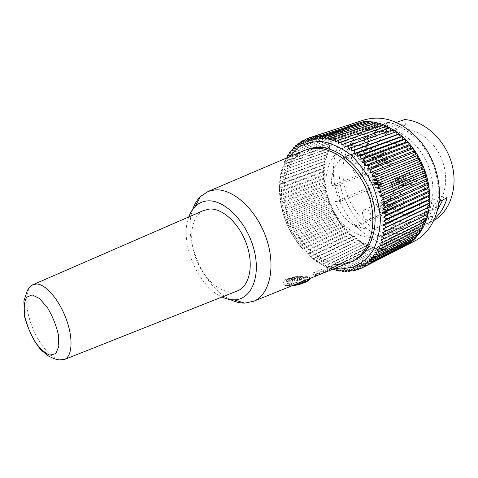 <?xml version="1.0" encoding="UTF-8"?>
<svg xmlns="http://www.w3.org/2000/svg" width="478" height="478" viewBox="0 0 478 478"><rect width="100%" height="100%" fill="white"/><g stroke="black" fill="none" stroke-linecap="round" stroke-linejoin="round"><path stroke-width="0.36" stroke-dasharray="2.39 1.79" d="M405.583 245.68L403.307 244.569L402.864 247.006L400.63 245.752L400.062 248.106L397.881 246.72L397.188 248.984L395.061 247.473L394.254 249.641L392.193 248.004L391.267 250.072L389.271 248.321L388.238 250.281L386.326 248.423L385.184 250.269L383.35 248.309L382.107 250.036L380.363 247.98L379.024 249.582L377.369 247.449L375.947 248.924L374.382 246.708L372.876 248.052L371.418 245.77L369.829 246.977L368.472 244.634L366.817 245.704L365.562 243.314L363.842 244.24L362.694 241.802L360.914 242.591L359.886 240.117L358.052 240.763L357.132 238.259L355.25 238.761L354.443 236.234L352.525 236.592L351.838 234.053L349.884 234.268L358.046 240.757L363.836 244.24L369.829 246.977L375.941 248.919L385.178 250.269L391.261 250.072L397.182 248.99L404.185 246.391M360.645 268.588L363.244 267.256M357.855 269.67L360.149 268.493M354.981 270.512L357.018 269.478M352.047 271.116L353.851 270.201M349.06 271.492L350.655 270.679M346.03 271.624L347.44 270.912M363.973 119.978C339.195 128.182 327.818 160.22 335.962 190.334C343.879 220.501 369.978 245.435 396.196 245.513C402.619 245.507 408.672 244.067 414.36 241.199M342.965 271.528L344.214 270.906M339.876 271.205L340.981 270.656M336.781 270.656L337.749 270.178M333.68 269.885L334.522 269.467M332.646 269.299L330.734 268.2L330.591 268.899L372.87 248.052L330.591 268.899L327.741 267.136L327.514 267.698L324.765 265.876L324.472 266.294L321.825 264.412L321.467 264.692L318.928 262.763L318.503 262.894L312.755 258.753L304.689 251.291L295.966 240.542L290.122 230.844L286.866 223.967L284.165 216.845L281.225 205.893L279.528 192.15L279.72 181.102L280.694 174.04L282.355 167.33L282.839 167.36L283.436 164.133L283.968 164.312L284.685 161.056L285.264 161.385L286.065 158.23M369.829 246.977L327.52 267.698L369.829 246.977M366.817 245.704L324.478 266.294L366.811 245.704M363.842 244.24L321.467 264.692L363.836 244.24M360.914 242.591L318.509 262.894L360.914 242.591M315.6 260.91L358.046 240.757L315.6 260.916M355.25 238.761L312.761 258.753L355.25 238.755M352.525 236.592L309.989 256.423L352.525 236.586M349.884 234.268L307.3 253.938L349.878 234.262L349.31 231.728L347.333 231.788L349.878 234.262M347.333 231.788L304.695 251.291L347.327 231.788L346.879 229.255L344.877 229.171L347.327 231.788M344.877 229.171L302.186 248.506L344.871 229.171L344.542 226.65L342.529 226.423L344.871 229.171M342.529 226.423L299.778 245.578L342.523 226.423L342.308 223.919L340.288 223.549L342.523 226.423M340.288 223.549L297.477 242.531L340.282 223.549L340.187 221.069L338.161 220.561L340.282 223.549M338.161 220.561L295.29 239.364L338.161 220.555L338.185 218.117L336.159 217.466L338.161 220.555M293.223 236.084L336.159 217.46L336.303 215.058L334.289 214.275L336.159 217.46L293.223 236.09M334.289 214.275L291.281 232.72L334.283 214.269L334.546 211.915L332.551 210.995L334.283 214.269M332.551 210.995L289.471 229.261L332.545 210.995L332.921 208.695L330.949 207.643L332.545 210.995M287.798 225.718L330.943 207.637L331.433 205.397L329.485 204.22L330.089 202.039L328.177 200.736L328.888 198.633L327.018 197.205L327.83 195.185L326.008 193.638L326.934 191.708L325.16 190.047L326.187 188.207L324.472 186.438L327.012 197.199L330.943 207.637L287.798 225.724M329.485 204.22L286.268 222.121L329.485 204.214M328.177 200.736L284.876 218.458L328.177 200.73M327.018 197.205L283.639 214.753L327.012 197.199M326.008 193.638L282.552 211.013L326.008 193.638M325.16 190.047L281.626 207.243L325.16 190.041M324.472 186.438L280.855 203.467M324.472 186.432L325.602 184.693L323.947 182.823L324.472 186.432L280.855 203.461M323.947 182.823L280.251 199.679L323.947 182.817L325.171 181.186L323.588 179.208L323.947 182.817M323.588 179.208L279.803 195.902L323.588 179.208L324.903 177.685L323.397 175.617L323.588 179.208M323.397 175.617L279.528 192.15L323.397 175.611L324.801 174.201L323.367 172.044L323.397 175.611M323.367 172.044L279.421 188.422L323.367 172.038L324.861 170.754L323.516 168.513L323.367 172.038M323.516 168.513L279.487 184.735M323.516 168.507L325.088 167.348L323.827 165.03L325.482 163.99L324.311 161.606L326.038 160.698L324.968 158.254L326.755 157.483L325.793 154.98L324.311 161.6L323.516 168.507L279.487 184.729M323.827 165.03L279.72 181.108L323.827 165.024M324.311 161.606L280.12 177.535L324.311 161.6M324.968 158.254L280.694 174.046L324.968 158.248M325.793 154.98L281.44 170.64L327.639 154.346L326.779 151.795L325.793 154.974M326.779 151.795L282.355 167.336L328.685 151.311L327.938 148.712L326.785 151.789M327.938 148.712L283.436 164.133L327.938 148.712L329.892 148.377L329.258 145.748L327.938 148.712M329.258 145.748L284.685 161.056L329.258 145.742L331.26 145.557L330.74 142.904L329.258 145.742M286.937 157.824L330.74 142.898L332.778 142.868L332.377 140.197L334.445 140.311L334.17 137.628L336.267 137.897L336.112 135.22L338.221 135.644L338.203 132.974L340.318 133.553L340.426 130.9L336.118 135.214L330.74 142.898L286.095 158.11M288.64 154.98L287.672 155.308M290.505 152.285L289.399 152.661M292.542 149.751L291.287 150.17M294.747 147.379L293.319 147.857M340.426 130.9L295.5 145.724M340.432 130.894L342.547 131.635L342.786 129.006L344.901 129.897L345.271 127.303L347.375 128.349L347.876 125.804L349.956 126.999L350.589 124.507L352.645 125.851L353.409 123.426L347.876 125.804L340.432 130.894L297.113 145.192M299.64 143.185L297.812 143.788M302.323 141.374L300.262 142.05M305.161 139.761L302.831 140.52M308.161 138.351L305.52 139.212M353.409 123.426L308.322 138.124M286.185 158.176L286.716 158.594L286.925 157.859M288.688 157.107L284.057 165.669C269.383 198.729 291.819 252.701 325.602 265.619L334.935 268.367M318.252 136.272L317.434 137.999L316.287 136.917M317.434 137.999L314.106 139.098M437.418 210.195L437.137 210.577C436.426 213.242 434.98 215.13 432.805 216.241L428.186 217.036L429.286 222.706L422.188 225.496L433.707 220.579M385.603 126.12C380.637 125.738 375.929 126.3 371.484 127.805C358.147 132.968 349.86 143.478 346.616 159.335L350.571 161.355L354.527 149.62C354.377 144.517 356.158 141.165 359.868 139.558L362.473 139.188L372.786 133.117C377.16 131.605 381.803 131.109 386.708 131.629L385.603 126.12L396.316 122.446M346.616 159.335L360.113 154.37L362.856 155.744C363.901 150.528 365.706 145.784 368.269 141.518C368.992 138.112 370.731 135.877 373.467 134.814L376.192 134.33L375.039 128.642C367.301 134.91 362.324 143.49 360.113 154.37M375.039 128.642L384.933 123.318L389.283 121.8C370.336 129.185 360.854 153.109 365.795 176.519C370.641 199.953 389.11 220.549 409.736 224.337L408.732 219.294C414.014 220.334 419.146 220.179 424.129 218.822L425.133 223.955M391.572 233.156L399.393 233.867C404.585 233.79 409.491 232.619 414.109 230.354C423.902 225.359 430.559 216.576 434.078 204.004L429.495 201.662L424.482 213.547C424.53 217.866 422.988 220.878 419.863 222.581L415.364 223.268L411.259 225.688C404.776 228.759 397.863 229.53 390.52 228.006L391.572 233.156L409.736 224.337M396.674 235.206C401.873 235.134 406.778 233.969 411.391 231.705C430.815 222.491 439.127 191.774 427.69 164.575C416.475 137.282 388.841 121.508 368.61 128.779C347.775 135.907 338.119 163.141 345.188 188.786C352.065 214.473 374.489 235.439 396.674 235.206M434.078 204.004L438.965 201.686M429.286 222.706L434.436 218.972M308.304 149.04C284.924 157.041 277.342 192.138 289.931 221.834C302.108 251.709 332.33 271.092 354.485 260.157M397.78 240.625L383.631 238.307C374.286 234.465 365.754 228.633 358.034 220.806C351.049 212.083 345.648 202.337 341.83 191.582C339.075 180.57 338.293 169.732 339.47 159.066L344.005 144.505C348.856 135.901 355.333 129.275 363.435 124.621C372.266 121.4 381.731 120.886 391.835 123.079C401.92 126.927 411.217 133.26 419.714 142.086C430.331 154.878 436.432 169.547 438.003 186.091C440.889 217.114 421.321 241.199 397.78 240.625M404.705 119.566L405.756 124.949C400.875 124.471 396.25 124.991 391.87 126.503L390.335 127.082L389.283 121.8M415.794 216.17L421.733 215.363L427.35 213.349C443.692 205.791 450.808 180.738 441.57 158.804C432.542 136.792 409.76 124.161 392.874 130.41C375.822 136.433 367.66 158.571 373.426 179.34C379.024 200.151 397.588 216.773 415.794 216.17M371.436 237.399L377.405 236.7L383.027 234.728C399.363 227.199 406.061 200.975 396.25 177.643C386.63 154.227 363.316 140.484 346.46 146.752C329.432 152.775 321.772 175.856 328.028 197.761C334.122 219.701 353.105 237.566 371.436 237.399M354.527 149.62L367.098 145.109L363.417 156.282L362.856 155.744M350.571 161.355L363.071 156.7M368.269 141.518L367.098 145.109M362.473 139.188L376.078 134.432M386.708 131.629L405.756 124.949M386.403 122.774L387.461 128.074L390.335 127.082M387.461 128.074L376.192 134.33M424.482 213.547L436.522 207.757L438.679 203.897M429.495 201.662L441.576 196.01L443.895 196.255L442.777 199.882M437.137 210.577C437.543 209.047 437.34 208.109 436.522 207.757M415.364 223.268L428.312 216.946M390.52 228.006L408.732 219.294M422.409 225.305L421.399 220.155L424.129 218.822M421.399 220.155L425.038 218.954L428.186 217.036M447.067 197.844L443.895 196.255M386.326 248.423L342.732 270.309M315.94 136.594L315.199 138.381L313.909 137.258M320.887 135.561L319.716 137.76L318.575 136.6M319.716 137.76L316.382 138.859M315.199 138.381L311.871 139.474M389.271 248.321L345.69 270.285M392.193 248.004L348.611 270.028M395.061 247.473L351.479 269.55M397.881 246.72L354.294 268.839M400.63 245.752L357.036 267.901M403.307 244.569L359.701 266.736M408.206 244.133L405.894 243.171L405.613 245.459M405.894 243.171L362.27 265.338M410.727 242.37L408.385 241.557L408.242 243.637M408.385 241.557L364.738 263.719M413.129 240.392L410.769 239.741L410.739 241.611M410.769 239.741L367.098 261.878M415.412 238.211L413.04 237.715L413.1 239.388M413.04 237.715L369.339 259.817M417.551 235.827L415.179 235.499L415.304 236.963M415.179 235.499L371.442 257.546M419.553 233.246L417.18 233.085L417.354 234.351M417.18 233.085L373.408 255.073M421.393 230.48L419.039 230.492L419.242 231.561M419.039 230.492L375.224 252.396M423.078 227.534L420.742 227.719L420.951 228.598M420.742 227.719L376.885 249.534M424.584 224.421L422.283 224.78L422.48 225.467M422.283 224.78L378.373 246.493M425.916 221.153L423.651 221.684L423.825 222.18M423.651 221.684L379.687 243.278M427.057 217.741L424.846 218.44L424.972 218.757M424.846 218.44L380.823 239.902M428.013 214.192L425.922 215.202M425.862 215.064L381.773 236.389M391.052 130.428L393.245 129.657M391.094 130.542L344.889 146.776M387.873 128.558L387.993 128.839L390.066 127.793M387.993 128.839L341.734 144.93M384.641 126.915L384.856 127.369L386.845 126.162M384.856 127.369L338.549 143.316M381.372 125.517L381.701 126.12L383.589 124.758M381.701 126.12L335.341 141.948M378.074 124.358L378.528 125.099L380.321 123.599M378.528 125.099L332.132 140.819M374.764 123.438L375.361 124.316L377.046 122.673M375.361 124.316L328.93 139.935M371.46 122.762L372.207 123.766L373.784 121.992M372.207 123.766L325.751 139.295M368.156 122.338L369.082 123.449L370.54 121.549M369.082 123.449L322.602 138.907M364.881 122.159L365.987 123.36L367.331 121.352M365.987 123.36L319.501 138.757M383.35 248.309L339.75 270.106M380.363 247.98L336.745 269.688M377.369 247.449L333.74 269.048M374.382 246.708L330.734 268.2M371.418 245.77L327.741 267.136M368.472 244.634L324.765 265.876M365.562 243.314L321.825 264.412M362.694 241.802L318.928 262.763M359.886 240.117L316.078 260.928M357.132 238.259L313.281 258.915M354.443 236.234L310.551 256.734M351.838 234.053L307.898 254.392M349.31 231.728L305.322 251.894M346.879 229.255L302.837 249.247M344.542 226.65L300.441 246.469M342.308 223.919L298.153 243.565M340.187 221.069L295.966 240.542M338.185 218.117L293.898 237.405M336.303 215.058L291.95 234.172M334.546 211.915L290.122 230.844M332.921 208.695L288.425 227.438M331.433 205.397L286.866 223.967M330.089 202.039L285.444 220.43M328.888 198.633L284.165 216.845M327.83 195.185L283.036 213.218M326.934 191.708L282.056 209.561M326.187 188.207L281.225 205.893M325.602 184.693L280.556 202.206M325.171 181.186L280.048 198.531M324.903 177.685L279.696 194.863M324.801 174.201L279.511 191.224M324.861 170.754L279.487 187.621M325.088 167.348L279.63 184.06M325.482 163.99L279.941 180.565M326.038 160.698L280.419 177.129M326.755 157.483L281.058 173.777M327.639 154.346L281.865 170.515M328.685 151.311L282.839 167.36M329.892 148.377L283.968 164.312M331.26 145.557L285.264 161.385M332.778 142.868L286.716 158.594M334.445 140.311L288.324 155.948M336.267 137.897L290.08 153.456M338.221 135.644L291.986 151.132M340.318 133.553L294.03 148.975M342.547 131.635L296.217 147.009M344.901 129.897L298.529 145.228M347.375 128.349L300.967 143.651M349.956 126.999L303.518 142.283M352.645 125.851L306.183 141.124M353.493 123.485L355.429 124.913L356.319 122.559M355.429 124.913L308.943 140.191M376.317 179.041L374.83 179.16L375.911 184.418L381.492 184.012L381.109 182.142L377.017 182.453L376.317 179.041L375.529 179.364L376.228 182.775L377.017 182.453M375.565 184.442L374.394 178.754L376.574 178.581L377.279 181.993L378.767 181.879L377.674 176.531L372.47 176.962L374.035 184.556L375.565 184.442L374.776 184.771L373.605 179.077L375.786 178.903L376.485 182.315L377.979 182.202L376.885 176.854L371.681 177.278L373.246 184.878L374.776 184.771M381.109 182.142L376.228 182.775M381.492 184.012L380.703 184.341L380.321 182.471M375.911 184.418L375.122 184.741L380.703 184.341M374.83 179.16L374.041 179.483L375.122 184.741M374.041 179.483L375.529 179.364M374.394 178.754L373.605 179.077M374.035 184.556L373.246 184.878M372.47 176.962L371.681 177.278M377.674 176.531L376.885 176.854M378.767 181.879L377.979 182.202M376.485 182.315L377.279 181.993M376.574 178.581L375.786 178.903M399.028 182.644L410.315 178.682C409.413 176.292 407.907 174.924 405.804 174.584L402.321 177.236L395.39 179.298L399.028 182.644L409.969 178.903M395.39 179.298L405.386 174.727M405.434 174.972L405.804 174.584M410.315 178.682L409.765 178.915M391.363 186.223L402.106 180.851C402.996 183.217 404.484 184.58 406.575 184.944L402.368 185.548L394.965 189.563L391.363 186.223L401.723 180.947M394.965 189.563L406.264 185.106M406.216 184.867L406.575 184.944M410.614 180.218L410.046 180.32L410.614 180.218C410.692 182.399 409.927 183.893 408.332 184.687L411.182 183.456L408.965 183.642C405.171 181.885 403.958 179.035 405.326 175.097L406.993 173.634C411.875 171.309 416.242 181.568 411.182 183.456M407.842 184.855L408.332 184.687M407.423 185.028L397.415 189.402L403.958 185.44L405.254 184.872L407.375 184.783M410.046 180.32L399.626 185.649L397.415 189.402M399.626 185.649L410.249 180.308M392.934 179.489L401.167 177.23L404.537 174.685L402.846 175.767L401.645 179.537L390.765 183.247L391.392 180.947L392.934 179.489L404.227 174.823M390.765 183.247L401.442 179.555M404.537 174.685L404.274 175.062M381.486 196.058C376.67 196.619 373.748 187.173 378.259 185.595C383.135 183.259 387.67 193.919 382.603 195.795L381.486 196.058M369.87 158.248L378.63 156.067L381.605 153.808L380.171 154.711L378.851 158.678L367.827 162.036L369.87 158.248L381.283 153.934M367.827 162.036L378.666 158.696M381.605 153.808L381.33 154.173M374.268 167.993L381.611 163.978L385.143 163.751C386.792 162.974 387.574 161.45 387.491 159.168L382.788 160.949L376.347 164.217L374.268 167.993L384.455 164.002M376.347 164.217L387.114 159.246M386.923 159.264L387.455 159.168M384.874 163.84L384.408 163.763M382.818 153.677L382.442 154.053L382.818 153.677C384.838 153.97 386.296 155.29 387.186 157.65L386.642 157.871L387.186 157.65M386.833 157.854L375.744 161.241L386.642 157.871M382.442 154.053L379.275 156.186L372.219 158.003L375.744 161.241M372.219 158.003L382.394 153.814M368.436 164.982L379.311 159.993C380.213 162.323 381.653 163.643 383.661 163.96L379.407 164.444L371.92 168.208L368.436 164.982L378.946 160.07M371.92 168.208L383.344 164.103M383.296 163.87L383.661 163.96M358.195 174.165C353.457 174.852 350.655 165.179 355.19 163.763C359.976 161.66 364.021 172.325 359.056 173.968L358.195 174.165M383.505 212.985L390.006 208.91L391.709 208.205L393.454 208.39L394.44 208.014C395.898 207.255 396.579 205.857 396.495 203.813L391.876 205.755L385.603 209.43L383.505 212.985L393.454 208.39M385.603 209.43L396.131 203.915M395.933 203.921L396.495 203.813M393.86 208.211L393.406 208.157M379.15 203.329L387.019 200.999L390.634 198.328L388.99 199.362L387.873 202.953L385.023 204.208L377.094 206.89L379.15 203.329L390.323 198.478M377.094 206.89L387.682 202.965M390.634 198.328L390.371 198.711M392.647 208.265L392.295 208.205L392.647 208.265C390.645 207.864 389.206 206.514 388.339 204.214L387.957 204.309L388.339 204.214M387.957 204.309L377.686 209.77L388.148 204.303M392.295 208.205L388.489 208.976L381.157 213.074L377.686 209.77M381.157 213.074L392.342 208.438M385.005 206.52L396.196 202.325C395.318 200.001 393.866 198.645 391.846 198.262L388.387 200.969L381.498 203.21L385.005 206.52L395.856 202.553M381.498 203.21L391.428 198.418M391.476 198.651L391.846 198.262M396.196 202.325L395.659 202.558M367.767 219.874C363.226 220.28 360.316 211.312 364.493 209.77C369.058 207.464 373.706 217.741 368.938 219.605L367.767 219.874M374.806 173.825L373.587 174.112C366.859 176.454 372.601 190.525 379.036 187.478C384.957 185.428 381.085 172.905 374.806 173.825M387.168 162.825L385.961 162.729C382.263 160.853 381.175 157.973 382.699 154.083L384.318 152.781C389.116 150.684 393 160.961 388.034 162.616L387.168 162.825M396.919 206.633C392.39 207.099 389.612 198.442 393.8 196.888C398.377 194.588 402.864 204.476 398.09 206.359L396.919 206.633M375.995 173.353L374.776 173.639C368.048 175.976 373.778 190.029 380.219 186.982C386.134 184.932 382.275 172.427 375.995 173.353M412.395 184.735C416.81 183.438 417.993 180.075 415.944 174.643C412.496 170.096 409.168 169.559 405.959 173.03C404.101 178.378 405.75 182.238 410.895 184.616L412.395 184.735M389.528 163.882C399.572 162.628 389.66 143.316 383.458 152.028C381.396 157.298 382.872 161.206 387.891 163.751L389.528 163.882M398.664 209.239C407.238 208.994 403.934 192.389 395.396 192.998C386.941 193.471 390.245 209.681 398.664 209.239M398.825 143.603L399.076 144.87C392.432 142.121 386.128 141.805 380.171 143.914L373.324 147.869L373.073 146.644C365.64 153.079 362.055 162.114 362.312 173.747L367.958 173.257L371.137 188.613L365.491 189.001C369.99 200.18 377.046 208.217 386.666 213.11L386.421 211.927C394.207 215.674 401.675 215.972 408.815 212.835L412.167 210.894L412.412 212.118C434.102 199.834 425.241 152.852 398.825 143.603L367.636 155.213L367.905 156.527C361.183 153.593 354.843 153.181 348.892 155.29L342.081 159.288L341.812 158.021C334.457 164.575 331.003 173.861 331.439 185.882L362.312 173.747M373.073 146.644L341.812 158.021M342.081 159.288L373.324 147.869M367.905 156.527L399.076 144.87M367.636 155.213C394.35 165.137 403.946 213.971 382.292 226.297L412.412 212.118M386.666 213.11L356.451 226.907L356.194 225.676C364.057 229.673 371.555 230.109 378.69 226.978L382.036 225.03L382.292 226.297M382.036 225.03L412.167 210.894M356.194 225.676L386.421 211.927M356.451 226.907C346.735 221.69 339.535 213.284 334.857 201.674L365.491 189.001M331.439 185.882L337.092 185.458L340.515 201.363L334.857 201.674M340.515 201.363L371.137 188.613M337.092 185.458L367.958 173.257M192.795 209.221C182.261 237.614 202.797 287.027 230.354 299.587M188.762 216.946C179.131 241.707 197.689 286.358 222.031 296.993M203.544 210.517C190.71 216.522 188.003 239.884 196.715 260.582C205.241 281.351 223.71 295.912 237.022 291.048M302.998 151.012C284.099 159.777 276.798 187.501 284.47 213.768C292.016 240.07 313.508 262.291 335.024 264.352L339.9 264.459L349.352 262.53M339.882 264.465L319.459 274.539L339.882 264.465L319.77 272.878L319.86 273.285L325.07 270.721M319.77 272.878C316.711 273.99 314.321 274.312 312.588 273.84L313.562 272.669L335.024 264.352L339.547 264.537M309.834 278.537L309.941 277.939C310.58 278.596 287.129 288.282 283.155 284.051C281.417 280.652 285.707 278.429 296.025 277.371C302.843 277.115 307.33 277.198 309.481 277.628L309.941 277.939L309.38 277.126C307.067 275.955 302.616 276.039 296.025 277.371C286.041 279.935 281.793 282.402 283.269 284.78L286.692 285.563L293.743 285.055M288.969 283.663L292.912 279.977L290.851 279.887L286.914 283.562L288.969 283.663L289.417 285.569L287.356 285.462L286.914 283.562M305.352 279.564L300.531 277.784L298.529 278.758L303.351 280.544L305.352 279.564L305.789 281.47L299.814 281.201L298.965 277.043L296.904 276.959L297.698 280.419L295.087 280.986L294.287 277.527L292.291 278.495L293.014 282.594L292.321 279.176L294.382 279.266L295.183 282.749L297.818 282.181L297.017 278.692L299.019 277.724L299.814 281.201M300.417 276.344L304.964 275.884L298.35 276.26L300.417 276.344L298.965 277.043M292.799 277.467L286.848 279.815L292.799 277.467L294.287 277.527M297.979 276.206C294.185 276.553 292.207 277.294 292.052 278.423C293.217 279.343 300.429 277.234 298.929 276.409L297.979 276.206M292.912 279.977L294.382 279.266M289.417 285.569L295.183 282.749M290.851 279.887L292.321 279.176M287.356 285.462L293.122 282.653M299.76 280.514L305.394 277.76L304.964 275.884M305.394 277.76L303.327 277.676L302.903 275.806M296.904 276.959L298.35 276.26M297.698 280.419L303.327 277.676M300.531 277.784L299.019 277.724M295.087 280.986L289.28 280.723L288.843 278.853M289.28 280.723L287.284 281.685L286.848 279.815M298.529 278.758L297.017 278.692M305.789 281.47L303.787 282.456L303.351 280.544M303.787 282.456L297.818 282.181M293.092 281.96L287.284 281.685M292.291 278.495L290.797 278.429M439.844 201.268L441.576 196.01M421.417 220.292L422.433 225.473M385.997 128.636L384.933 123.318M402.321 177.236L405.553 180.188M402.368 185.548L399.172 182.608M405.936 182.112L403.958 185.44M398.789 180.696L399.303 178.617L400.737 177.362M375.923 159.706L377.757 156.348M382.788 160.949L380.924 164.301M379.275 156.186L382.4 159.043M379.407 164.444L376.305 161.594M391.876 205.755L390.006 208.91M385.023 204.208L386.869 201.047M388.489 208.976L385.399 206.06M388.387 200.969L391.5 203.891M313.562 272.669L312.696 274.324C314.44 274.826 316.824 274.48 319.86 273.285L319.459 274.539C317.589 275.274 315.958 275.597 314.566 275.519L312.606 273.918M318.862 270.53L313.658 273.075L314.99 274.462L335.407 264.448M319.125 274.611C315.289 275.764 313.915 275.716 314.99 274.462M291.807 285.838L287.362 286.011C281.327 284.9 282.946 282.653 292.219 279.277C300.692 276.643 310.425 276.589 309.308 279.277M63.108 359.928C53.942 361.864 39.817 346.383 32.253 327.03C24.569 307.713 24.79 287.84 33.442 284.494M325.602 265.619L327.609 267.453M284.057 165.669L284.153 163.476M371.484 127.805L368.61 128.779M432.208 221.368L427.499 223.704M414.109 230.354L411.391 231.705M392.874 130.41L346.46 146.752M427.35 213.349L383.027 234.728M359.868 139.558L373.467 134.814M372.786 133.117L391.87 126.503M419.863 222.581L432.805 216.241M411.259 225.688L425.056 218.948M367.636 144.404L363.417 156.282M419.714 142.086L419.576 140.293M438.003 186.091L439.18 187.454M422.176 225.461L421.166 220.292M405.219 184.884L397.618 189.3M402.846 175.767L401.185 177.224M380.171 154.711L378.654 156.061M381.587 163.99L374.489 167.874M391.679 208.211L383.792 212.841M388.99 199.362L387.025 200.999M382.603 195.795L398.61 188.888M378.259 185.595L395.796 178.294M404.131 174.823L406.993 173.634M359.056 173.968L379.054 166.135M385.143 163.751L388.034 162.616M355.19 163.763L376.688 155.655M381.414 153.874L384.318 152.781M368.938 219.605L383.547 212.967M394.44 208.014L398.09 206.359M364.493 209.77L379.729 203.072M390.132 198.501L393.8 196.888M374.776 173.639L373.587 174.112M380.219 186.982L379.036 187.478M408.965 183.642L410.895 184.616M405.326 175.097L405.959 173.03M385.961 162.729L387.891 163.751M382.699 154.083L383.458 152.028M348.892 155.29L380.171 143.914M378.69 226.978L408.815 212.835M309.493 277.622L309.869 278.525M291.711 285.874L287.051 286.035L283.269 284.78L283.101 284.063M299.885 280.58L298.929 276.409M293.014 282.594L292.052 278.423"/><path stroke-width="0.72" d="M404.185 246.391L414.36 241.199C430.738 233.115 441.284 211.754 439.18 187.454C437.501 169.714 430.965 153.994 419.576 140.293C401.813 121.251 383.278 114.481 363.973 119.978L311.22 137.27L320.887 135.561L318.987 136.182L319.501 138.757L322.238 136.194L322.602 138.907L325.464 136.463L325.751 139.295L328.733 136.983L328.93 139.935L332.025 137.76L332.132 140.819L335.335 138.787L335.341 141.948L338.645 140.066L338.549 143.316L341.949 141.596L341.734 144.93L345.224 143.37L344.889 146.776L348.468 145.39L348.008 148.855L351.647 147.636L351.061 151.15L354.778 150.116L354.049 153.665L357.819 152.811L356.958 156.39L360.776 155.72L359.767 159.305L363.621 158.816L362.467 162.406L366.351 162.102L365.055 165.687L368.956 165.567L367.504 169.116L371.418 169.188L369.817 172.701L373.724 172.94L371.974 176.412L375.869 176.83L373.975 180.236L377.847 180.839L375.798 184.167L379.64 184.926L377.453 188.171L381.247 189.097L378.917 192.246L382.657 193.327L380.189 196.368L383.87 197.593L381.265 200.521L384.874 201.889L382.143 204.686L385.668 206.179L382.812 208.844L386.254 210.463L383.278 212.985L386.624 214.712L383.541 217.078L386.78 218.912L383.595 221.117L386.72 223.041L383.44 225.084L386.451 227.086L383.087 228.962L385.973 231.029L382.525 232.732L385.286 234.865L381.773 236.389L384.396 238.558L380.823 239.902L383.314 242.113L379.687 243.278L382.041 245.507L378.373 246.493L380.584 248.727L376.885 249.534L378.952 251.775L375.224 252.396L377.154 254.619L373.408 255.073L375.194 257.272L371.442 257.546L373.085 259.709L369.339 259.817L370.838 261.938L367.098 261.878L368.46 263.946L364.738 263.719L365.957 265.726L362.27 265.338L363.352 267.274L359.701 266.736L360.651 268.588L357.036 267.901L357.855 269.67L354.294 268.839L354.987 270.512L351.479 269.55L352.053 271.116L348.611 270.028L349.06 271.492L345.69 270.285L346.036 271.624L342.732 270.309L342.971 271.534L339.75 270.106L339.876 271.205L336.745 269.688L336.781 270.656L333.74 269.048L333.686 269.885L332.646 269.299M335.329 138.787L380.321 123.599L373.79 121.992L364.17 121.388L319.065 136.176M367.331 121.352L322.232 136.194L367.337 121.352L368.156 122.338M370.54 121.549L325.458 136.463L370.546 121.549L371.46 122.762M328.733 136.983L373.79 121.992L328.727 136.983M377.046 122.673L332.019 137.76L377.052 122.673L378.074 124.358M393.251 129.663L348.468 145.39L393.245 129.657L394.147 132.46L396.364 131.743L386.845 126.162L380.327 123.599L335.335 138.787M383.589 124.758L338.639 140.066L383.595 124.764L384.641 126.915M386.845 126.162L341.943 141.596L386.845 126.162L387.873 128.558M390.066 127.793L345.224 143.37L390.072 127.799L391.052 130.428M396.364 131.743L351.647 147.636L396.37 131.749L397.134 134.587L399.417 134.049L396.37 131.749M399.417 134.049L354.772 150.116L399.423 134.049L400.05 136.923L402.386 136.559L399.423 134.049M402.386 136.559L357.819 152.811L402.392 136.565L402.876 139.457L405.26 139.271L402.392 136.565M405.26 139.271L360.77 155.714L405.26 139.277L405.607 142.181L408.021 142.169L405.26 139.277M408.021 142.169L363.621 158.816L408.027 142.175L408.224 145.079L410.668 145.252L408.027 142.175M410.668 145.252L366.351 162.102L410.674 145.252L410.716 148.138L413.177 148.497L410.674 145.252M413.177 148.497L368.95 165.561L413.183 148.497L413.082 151.359L415.549 151.89L413.183 148.497M415.549 151.89L371.412 169.182L415.549 151.896L415.298 154.717L417.76 155.428L415.549 151.896M417.76 155.428L373.724 172.94L417.766 155.434L417.36 158.2L419.815 159.084L417.766 155.434M419.815 159.084L375.869 176.83L419.815 159.09L419.266 161.797L421.692 162.855L419.815 159.09M377.847 180.839L421.698 162.861L420.999 165.496L423.389 166.72L422.546 169.272L424.9 170.658L421.698 162.861L377.841 180.833M423.389 166.72L379.64 184.926L423.394 166.726M424.9 170.658L381.247 189.097L424.9 170.664L423.92 173.114L426.215 174.655L424.9 170.664M426.215 174.655L382.657 193.327L426.221 174.661L425.097 177.009L427.332 178.694L426.221 174.661M427.332 178.694L383.87 197.593L427.332 178.7L426.077 180.935L428.246 182.763L427.332 178.7M428.246 182.763L384.874 201.889L428.246 182.769L426.866 184.872L428.951 186.838L428.246 182.769M385.668 206.191L428.951 186.844L427.446 188.816L429.447 190.907L427.828 192.742L429.728 194.946L428.951 186.844L385.668 206.179M429.447 190.907L386.254 210.463L429.447 190.913M429.728 194.946L386.624 214.712L429.728 194.952L428.001 196.637L429.8 198.944L429.728 194.952M429.8 198.944L386.78 218.912L429.8 198.95L427.971 200.479L429.662 202.881L429.8 198.95M429.662 202.881L386.72 223.041L429.662 202.887L427.744 204.261L429.316 206.747L429.662 202.887M429.316 206.747L386.451 227.086L429.316 206.753L427.308 207.96L428.766 210.517L429.316 206.753M385.967 231.035L428.766 210.523L426.681 211.569L428.013 214.186L428.766 210.523L385.973 231.029M428.013 214.186L385.286 234.859M424.972 218.757L425.916 221.147L428.013 214.192L385.286 234.865M427.063 217.735L384.396 238.558L427.057 217.741L425.922 215.202M425.916 221.147L383.314 242.107L425.916 221.153L424.589 224.421L382.041 245.501L424.584 224.421L423.078 227.528L380.584 248.727L423.078 227.534L421.399 230.474L378.952 251.769M415.304 236.963L415.412 238.205L421.393 230.48L378.952 251.775M419.553 233.24L377.154 254.619L419.553 233.246L419.242 231.561M417.557 235.821L375.194 257.272L417.551 235.827L417.354 234.351M415.412 238.205L373.085 259.709L415.412 238.211L413.135 240.392L370.838 261.938L413.129 240.392L410.727 242.37L368.46 263.946L410.727 242.37L408.212 244.133L365.963 265.72M404.89 246.045L365.957 265.726M405.583 245.68L363.352 267.268L405.613 245.459M363.244 267.256L360.651 268.588M360.149 268.493L357.855 269.664M357.018 269.478L354.987 270.512M353.851 270.201L352.053 271.116M350.655 270.679L349.065 271.486M347.44 270.912L346.036 271.624M344.214 270.906L342.971 271.534M340.981 270.656L339.882 271.205M337.749 270.178L336.781 270.656M334.522 269.467L333.686 269.885M286.937 157.824L286.101 158.11M288.64 154.98L287.672 155.308L288.324 155.948L289.405 152.655L290.08 153.456L291.287 150.17L291.986 151.132L293.319 147.857L294.03 148.975L295.5 145.724L296.217 147.009L297.818 143.782L298.529 145.228L300.268 142.044L300.967 143.651L302.831 140.52L303.518 142.283L305.52 139.212L306.183 141.124L308.322 138.124L308.943 140.191L311.22 137.27M290.505 152.285L289.405 152.655M292.542 149.751L291.287 150.17M294.747 147.379L293.325 147.851M297.113 145.192L295.5 145.724M299.64 143.185L297.818 143.782M302.323 141.374L300.268 142.044M305.161 139.761L302.837 140.52M308.161 138.351L305.526 139.212M353.857 123.276L308.322 138.124M286.925 157.859L287.672 155.308M334.935 268.367L340.957 269L353.529 267.112C361.368 263.647 367.946 257.965 373.27 250.072C377.62 241.049 379.998 230.683 380.404 218.978C379.556 206.872 376.676 194.916 371.765 183.104C365.801 171.859 358.524 162.257 349.926 154.286C340.886 147.618 331.69 143.394 322.327 141.613C313.221 141.321 305.012 143.388 297.698 147.81L288.688 157.107M318.987 136.182L316.382 138.859L316 137.013L314.106 139.098L313.688 137.329L311.871 139.474L311.292 137.252M316.287 136.917L315.94 136.594L313.688 137.329M316 137.013L318.252 136.272L318.575 136.6M433.707 220.579C450.18 211.557 458.456 187.173 451.692 163.339C445.03 139.492 424.434 120.826 404.705 119.566L396.316 122.446M438.965 201.686L447.067 197.844C444.636 206.651 440.423 213.696 434.436 218.972M349.352 262.53L354.485 260.157C372.804 251.44 380.876 221.744 370.725 193.243C360.759 164.683 335.018 144.714 314.434 147.636L308.304 149.04L302.998 151.012M313.909 137.258L313.192 136.636M408.242 243.637L408.212 244.133M410.739 241.611L410.727 242.37M413.1 239.388L413.135 240.392M420.951 228.598L421.399 230.474M422.48 225.467L423.078 227.528M423.825 222.18L424.589 224.421M426.681 211.569L382.525 232.732M427.308 207.96L383.087 228.962M427.744 204.261L383.44 225.084M427.971 200.479L383.595 221.117M428.001 196.637L383.541 217.078M427.828 192.742L383.278 212.985M427.446 188.816L382.812 208.844M426.866 184.872L382.143 204.686M426.077 180.935L381.265 200.521M425.097 177.009L380.189 196.368M423.92 173.114L378.917 192.246M422.546 169.272L377.453 188.171M420.999 165.496L375.798 184.167M419.266 161.797L373.975 180.236M417.36 158.2L371.974 176.412M415.298 154.717L369.817 172.701M413.082 151.359L367.504 169.116M410.716 148.138L365.055 165.687M408.224 145.079L362.467 162.406M405.607 142.181L359.767 159.305M402.876 139.457L356.958 156.39M400.05 136.923L354.049 153.665M397.134 134.587L351.061 151.15M394.147 132.46L348.008 148.855M380.327 123.599L381.372 125.517M373.79 121.992L374.764 123.438M364.17 121.388L364.881 122.159M230.354 299.587C235.284 301.976 240.093 303.16 244.802 303.13L253.89 301.194C269.909 294.502 276.17 266.312 266.15 237.823C256.298 209.298 232.655 188.105 214.706 189.933L208.253 191.403L200.473 196.482C197.133 199.798 194.576 204.046 192.795 209.221M222.031 296.993C226.154 298.935 230.169 299.879 234.077 299.831C251.087 299.933 261.215 276.923 253.979 249.516C246.983 222.091 224.558 199.338 207.566 200.897C202.78 201.262 198.669 203.096 195.251 206.406C192.461 209.149 190.298 212.662 188.762 216.946M237.022 291.048L237.835 290.726C249.528 285.946 253.932 265.451 246.756 244.718C239.699 223.961 222.718 208.091 209.573 209.023L203.544 210.517M352.226 261.287C370.534 252.569 378.576 222.814 368.389 194.229C358.386 165.585 332.616 145.539 312.038 148.455L305.908 149.853M438.679 203.897L439.844 201.268M442.777 199.882L437.418 210.195M309.308 279.277C306.96 282.229 301.122 284.416 291.807 285.838M293.743 285.055C302.454 283.382 307.814 281.207 309.834 278.537M32.11 294.878L26.589 297.25C24.259 301.72 23.673 308.143 24.82 316.514C26.983 325.369 30.389 333.793 35.025 341.776C40.08 348.773 45.063 353.242 49.975 355.184L55.807 353.606L58.824 346.269L58.304 334.492C56.111 325.112 52.526 316.215 47.537 307.796L39.59 298.583L32.11 294.878M237.835 290.726L64.596 359.45L58.053 359.982L53.046 358.231L48.607 356.104L40.654 349.675C33.526 340.647 28.136 329.539 24.48 316.358L23.9 300.955L27.18 291.078C27.915 288.652 32.594 284.392 33.442 284.494L36.985 283.998C46.091 284.494 59.433 300.25 66.346 319.352C73.337 338.442 72.28 356.259 64.596 359.45L63.108 359.928M234.077 299.831L244.802 303.13M195.251 206.406L200.473 196.482M253.89 301.194L350.864 261.92M208.253 191.403L304.504 150.367M309.869 278.525L309.266 279.744C308.561 280.795 306.075 282.104 301.809 283.669C297.74 284.87 294.376 285.605 291.711 285.874M33.442 284.494L204.351 210.171"/></g></svg>
